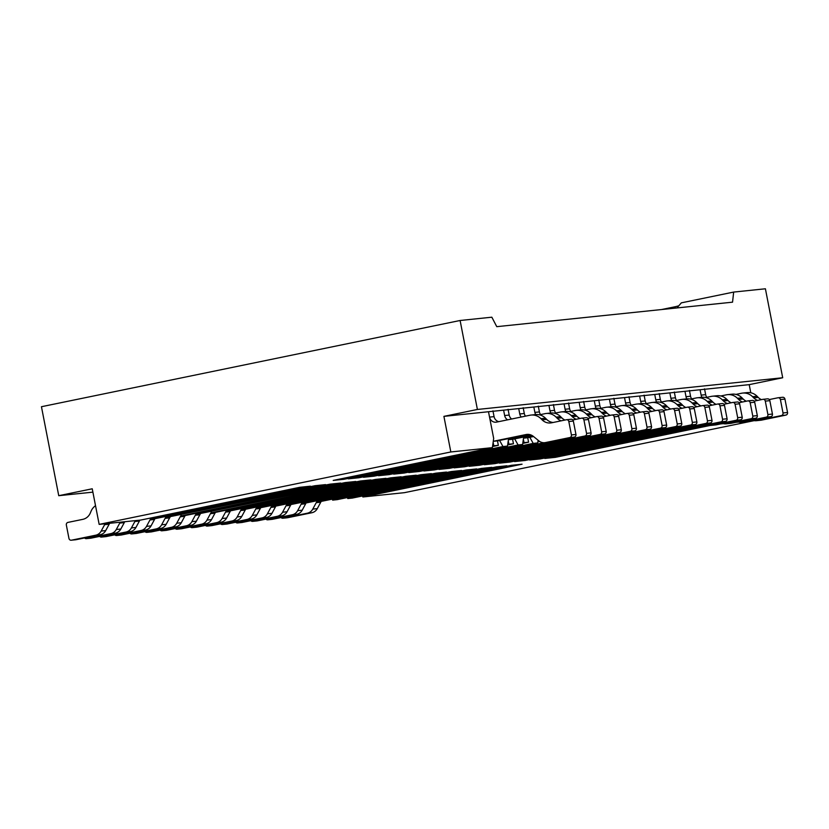 <?xml version="1.0" encoding="UTF-8"?>
<svg xmlns="http://www.w3.org/2000/svg" width="829" height="829" viewBox="0 0 829 829"><rect width="100%" height="100%" fill="white"/><g stroke="black" fill="none" stroke-linecap="round" stroke-linejoin="round"><path stroke-width="1.24" d="M299.891 487.286L310.471 486.188L151.292 518.964L314.999 485.711L325.579 484.613L166.411 517.4L330.118 484.146L340.698 483.048L186.059 515.358L345.227 482.571L355.807 481.473L196.639 514.26L360.346 481.007L370.926 479.908L216.286 512.218L375.454 479.431L386.034 478.333L231.405 510.643L390.573 477.867L401.153 476.768L246.514 509.079L405.682 476.292L416.262 475.193L261.632 507.503L420.8 474.727L431.381 473.618L272.202 506.405L435.909 473.152L446.489 472.053L291.86 504.364L451.028 471.577L461.608 470.478L302.43 503.265L466.136 470.012L476.716 468.913L322.087 501.224L481.255 468.437L491.835 467.338L332.657 500.125L496.364 466.872L506.944 465.774L352.315 498.084L511.483 465.297L522.063 464.199L362.884 496.985L404.448 492.664L754.224 420.635L404.448 492.664L362.884 496.985L362.356 496.011L362.884 496.985L522.063 464.199L511.483 465.297L352.315 498.084L347.776 498.55L347.237 497.587L347.776 498.55L506.944 465.774L496.364 466.872L337.196 499.649L332.657 500.125L332.128 499.151L332.657 500.125L491.835 467.338L481.255 468.437L322.087 501.224L317.548 501.69L317.01 500.726L317.548 501.69L476.716 468.913L466.136 470.012L306.968 502.788L302.43 503.265L301.901 502.291L302.43 503.265L461.608 470.478L451.028 471.577L291.86 504.364L287.321 504.83L286.782 503.866L287.321 504.83L446.489 472.053L435.909 473.152L276.741 505.928L272.202 506.405L271.674 505.431L272.202 506.405L431.381 473.618L420.8 474.727L261.632 507.503L257.094 507.97L256.555 507.006L257.094 507.97L416.262 475.193L405.682 476.292L246.514 509.079L241.975 509.545L241.446 508.571L241.975 509.545L401.153 476.768L390.573 477.867L231.405 510.643L226.866 511.11L226.327 510.146L226.866 511.11L386.034 478.333L375.454 479.431L216.286 512.218L211.747 512.685L211.219 511.711L211.747 512.685L370.926 479.908L360.346 481.007L196.639 514.26L196.1 513.286L196.639 514.26L355.807 481.473L345.227 482.571L186.059 515.358L181.52 515.825L180.991 514.861L181.52 515.825L340.698 483.048L330.118 484.146L166.411 517.4L165.873 516.426L166.411 517.4L325.579 484.613L314.999 485.711L155.831 518.498L151.292 518.964L150.764 518.001L151.292 518.964L310.471 486.188L299.891 487.286L140.723 520.063L299.891 487.286M720.598 423.93L723.385 423.64L720.598 423.93M735.706 422.355L738.504 422.075L735.706 422.355M750.825 420.79L753.613 420.5L750.825 420.79M710.225 425.453L555.389 457.339L544.808 458.437L699.272 426.624L544.808 458.437L555.389 457.339L555.793 456.178L555.389 457.339L710.225 425.453M695.106 427.018L540.27 458.914L529.69 460.012L684.163 428.199L529.69 460.012L540.27 458.914L540.684 457.743L540.27 458.914L695.106 427.018M679.998 428.593L525.161 460.478L514.581 461.577L669.044 429.764L514.581 461.577L525.161 460.478L525.565 459.318L525.161 460.478L679.998 428.593M664.879 430.158L510.042 462.054L499.462 463.152L653.936 431.339L499.462 463.152L510.042 462.054L510.457 460.883L510.042 462.054L664.879 430.158M649.77 431.733L494.934 463.618L484.354 464.717L638.817 432.904L484.354 464.717L494.934 463.618L495.338 462.458L494.934 463.618L649.77 431.733M634.651 433.298L479.815 465.193L469.235 466.292L623.709 434.479L469.235 466.292L479.815 465.193L480.229 464.022L479.815 465.193L634.651 433.298M619.543 434.873L464.706 466.758L454.126 467.857L608.59 436.044L454.126 467.857L464.706 466.758L465.11 465.597L464.706 466.758L619.543 434.873M604.424 436.437L449.587 468.333L439.007 469.432L593.481 437.619L439.007 469.432L449.587 468.333L450.002 467.162L449.587 468.333L604.424 436.437M589.315 438.013L434.479 469.898L423.899 470.996L578.362 439.183L423.899 470.996L434.479 469.898L434.883 468.737L434.479 469.898L589.315 438.013M574.196 439.577L419.36 471.473L408.78 472.571L563.254 440.759L408.78 472.571L419.36 471.473L419.775 470.302L419.36 471.473L574.196 439.577M559.088 441.152L404.251 473.038L393.671 474.136L548.135 442.323L393.671 474.136L404.251 473.038L404.656 471.877L404.251 473.038L559.088 441.152M488.499 411.733L749.209 384.646L750.784 392.78L749.209 384.646L443.909 416.365L450.831 451.96L99.159 524.384L92.237 488.789L99.159 524.384L140.723 520.063L99.159 524.384L450.831 451.96L492.385 447.639L333.217 480.416L343.797 479.317L344.201 478.157L343.797 479.317L502.965 446.541L499.597 440.448L502.965 446.541L507.503 446.064L348.335 478.851L358.905 477.753L359.32 476.582L358.905 477.753L518.084 444.966L514.705 438.873L518.084 444.966L522.612 444.499L363.444 477.276L374.024 476.178L374.428 475.017L374.024 476.178L533.192 443.401L529.824 437.308L533.192 443.401L537.731 442.924L378.552 475.711L389.133 474.613L389.547 473.442L389.133 474.613L543.969 442.717L389.133 474.613L378.552 475.711L537.731 442.924L538.104 440.24L537.731 442.924L374.024 476.178L363.444 477.276L522.612 444.499L523.669 437.028L522.612 444.499L358.905 477.753L348.335 478.851L507.503 446.064L508.55 438.603L507.503 446.064L343.797 479.317L333.217 480.416L492.385 447.639L493.68 438.427L488.499 411.733L493.68 438.427L492.385 447.639L450.831 451.96L443.909 416.365L477.4 409.464L782.7 377.755L765.405 288.782L733.665 292.077L732.546 302.171L496.768 326.667L491.846 317.196L460.105 320.491L41.45 406.718L58.745 495.69L92.889 492.146L58.745 495.69L92.237 488.789L58.745 495.69L41.45 406.718L460.105 320.491L491.846 317.196L496.768 326.667L732.546 302.171L733.665 292.077L765.405 288.782L782.7 377.755L749.209 384.646L782.7 377.755L477.4 409.464L460.105 320.491L477.4 409.464L443.909 416.365L488.499 411.733L489.535 417.111A6.311 5.948 -95.9 0 0 496.571 422.106L529.918 415.236A13.191 12.425 84.1 0 1 531.068 415.06A13.191 12.425 84.1 0 1 540.954 418.686L542.114 419.857A11.274 10.622 -95.9 0 0 550.56 422.956A11.274 10.622 -95.9 0 0 551.544 422.811L566.331 419.764A2.238 2.104 84.1 0 1 568.818 421.526L571.419 434.945A2.238 2.104 84.1 0 1 569.792 437.557L545.482 442.562A8.632 8.135 84.1 0 1 538.933 440.914L533.337 436.365A9.585 9.036 -95.9 0 0 526.902 434.406A9.585 9.036 -95.9 0 0 526.063 434.531L493.276 441.287M503.607 410.168L504.654 415.536A6.311 5.948 -95.9 0 0 507.607 419.826M518.726 408.593L519.762 413.972A6.311 5.948 -95.9 0 0 521.244 417.018M533.835 407.029L534.881 412.396A6.311 5.948 -95.9 0 0 535.721 414.573M548.953 405.454L549.99 410.832A6.311 5.948 -95.9 0 0 550.829 412.997M564.062 403.878L565.109 409.257A6.311 5.948 -95.9 0 0 565.948 411.433M579.181 402.314L580.217 407.692A6.311 5.948 -95.9 0 0 581.056 409.858M594.289 400.739L595.336 406.117A6.311 5.948 -95.9 0 0 596.175 408.293M609.408 399.174L610.445 404.552A6.311 5.948 -95.9 0 0 611.284 406.718M624.517 397.599L625.563 402.977A6.311 5.948 -95.9 0 0 626.403 405.153M639.636 396.034L640.672 401.412A6.311 5.948 -95.9 0 0 641.511 403.578M654.744 394.459L655.791 399.837A6.311 5.948 -95.9 0 0 656.63 402.013M669.863 392.894L670.899 398.272A6.311 5.948 -95.9 0 0 671.739 400.438M684.972 391.319L686.018 396.697A6.311 5.948 -95.9 0 0 686.858 398.873M700.08 389.754L701.127 395.132A6.311 5.948 -95.9 0 0 701.966 397.298M681.334 302.854L733.665 292.077L681.334 302.854L676.941 307.953L681.334 302.854M675.562 306.657L678.785 305.818L675.562 306.657L674.837 308.17L675.562 306.657L661.521 309.549L675.562 306.657M737.116 402.024A2.238 2.104 84.1 0 1 739.603 403.785L742.214 417.205A2.238 2.104 84.1 0 1 740.577 419.816L716.266 424.821A8.632 8.135 84.1 0 1 715.51 424.935L710.981 425.412A8.632 8.135 84.1 0 1 707.707 425.039M723.955 404.272L732.577 402.49A2.238 2.104 84.1 0 1 735.064 404.262L737.675 417.671A2.238 2.104 84.1 0 1 736.038 420.282L711.738 425.298A8.632 8.135 84.1 0 1 710.981 425.412M659.2 393.578L660.319 399.371A6.311 5.948 -95.9 0 0 661.48 402.024M690.567 399.112L696.163 397.961A13.191 12.425 84.1 0 1 697.313 397.785A13.191 12.425 84.1 0 1 707.199 401.412L708.36 402.583A11.274 10.622 -95.9 0 0 712.298 405.122M697.313 397.785L701.852 397.309A13.191 12.425 84.1 0 1 711.738 400.946L712.899 402.117A11.274 10.622 -95.9 0 0 716.08 404.345M205.509 525.389A2.238 2.104 -95.9 0 0 207.468 526.063L231.768 521.058A8.632 8.135 -95.9 0 0 237.198 516.933L240.659 510.529A9.585 9.036 84.1 0 1 241.685 509.006M211.602 525.627A2.238 2.104 -95.9 0 0 211.996 525.586L236.306 520.581A8.632 8.135 -95.9 0 0 241.736 516.467L245.197 510.053A9.585 9.036 84.1 0 1 245.747 509.151M646.433 411.443A2.238 2.104 84.1 0 1 648.92 413.205L651.532 426.624A2.238 2.104 84.1 0 1 649.895 429.235L625.584 434.241A8.632 8.135 84.1 0 1 624.828 434.355L620.299 434.831A8.632 8.135 84.1 0 1 617.025 434.458M633.273 413.692L641.895 411.909A2.238 2.104 84.1 0 1 644.382 413.681L646.993 427.09A2.238 2.104 84.1 0 1 645.356 429.712L621.056 434.717A8.632 8.135 84.1 0 1 620.299 434.831M568.518 402.998L569.637 408.79A6.311 5.948 -95.9 0 0 570.798 411.443M599.885 408.531L605.481 407.381A13.191 12.425 84.1 0 1 606.631 407.205A13.191 12.425 84.1 0 1 616.517 410.832L617.678 412.003A11.274 10.622 -95.9 0 0 621.615 414.552M606.631 407.205L611.17 406.738A13.191 12.425 84.1 0 1 621.056 410.365L622.216 411.536A11.274 10.622 -95.9 0 0 625.398 413.764M250.845 520.674A2.238 2.104 -95.9 0 0 252.804 521.348L277.114 516.343A8.632 8.135 -95.9 0 0 282.544 512.229L286.005 505.814A9.585 9.036 84.1 0 1 287.021 504.291M256.949 520.923A2.238 2.104 -95.9 0 0 257.342 520.881L281.642 515.876A8.632 8.135 -95.9 0 0 287.072 511.752L290.533 505.348A9.585 9.036 84.1 0 1 291.093 504.446M160.163 530.094A2.238 2.104 -95.9 0 0 162.121 530.767L186.432 525.762A8.632 8.135 -95.9 0 0 191.862 521.648L195.323 515.234A9.585 9.036 84.1 0 1 196.338 513.721M166.266 530.342A2.238 2.104 -95.9 0 0 166.66 530.301L190.96 525.296A8.632 8.135 -95.9 0 0 196.39 521.182L199.851 514.768A9.585 9.036 84.1 0 1 200.411 513.866M145.054 531.669A2.238 2.104 -95.9 0 0 147.013 532.342L171.313 527.337A8.632 8.135 -95.9 0 0 176.743 523.213L180.204 516.809A9.585 9.036 84.1 0 1 181.23 515.286M151.147 531.907A2.238 2.104 -95.9 0 0 151.541 531.876L175.852 526.861A8.632 8.135 -95.9 0 0 181.282 522.747L184.743 516.332A9.585 9.036 84.1 0 1 185.292 515.431M235.737 522.249A2.238 2.104 -95.9 0 0 237.695 522.923L261.995 517.918A8.632 8.135 -95.9 0 0 267.425 513.793L270.886 507.389A9.585 9.036 84.1 0 1 271.912 505.866M241.83 522.488A2.238 2.104 -95.9 0 0 242.223 522.446L266.534 517.441A8.632 8.135 -95.9 0 0 271.964 513.327L275.425 506.913A9.585 9.036 84.1 0 1 275.974 506.011M265.964 519.099A2.238 2.104 -95.9 0 0 267.922 519.783L292.222 514.778A8.632 8.135 -95.9 0 0 297.652 510.654L301.114 504.25A9.585 9.036 84.1 0 1 302.139 502.726M272.057 519.348A2.238 2.104 -95.9 0 0 272.451 519.306L296.761 514.301A8.632 8.135 -95.9 0 0 302.191 510.187L305.652 503.773A9.585 9.036 84.1 0 1 306.202 502.871M767.343 398.884A2.238 2.104 84.1 0 1 769.83 400.645L772.441 414.054A2.238 2.104 84.1 0 1 770.804 416.676L746.494 421.681A8.632 8.135 84.1 0 1 745.737 421.795L741.209 422.272A8.632 8.135 84.1 0 1 737.934 421.899M754.183 401.132L762.804 399.35A2.238 2.104 84.1 0 1 765.291 401.122L767.903 414.531A2.238 2.104 84.1 0 1 766.265 417.142L741.965 422.148A8.632 8.135 84.1 0 1 741.209 422.272M689.427 390.428L690.547 396.231A6.311 5.948 -95.9 0 0 691.707 398.884M720.795 395.972L726.391 394.822A13.191 12.425 84.1 0 1 727.541 394.645A13.191 12.425 84.1 0 1 737.427 398.272L738.587 399.443A11.274 10.622 -95.9 0 0 742.525 401.982M727.541 394.645L732.08 394.169A13.191 12.425 84.1 0 1 741.965 397.806L743.126 398.977A11.274 10.622 -95.9 0 0 746.307 401.205M782.452 397.309A2.238 2.104 84.1 0 1 784.939 399.081L787.55 412.49A2.238 2.104 84.1 0 1 785.913 415.101L761.613 420.116A8.632 8.135 84.1 0 1 760.856 420.23L756.317 420.697A8.632 8.135 84.1 0 1 753.053 420.334M769.291 399.557L777.923 397.785A2.238 2.104 84.1 0 1 780.41 399.547L783.011 412.956A2.238 2.104 84.1 0 1 781.384 415.578L757.074 420.583A8.632 8.135 84.1 0 1 756.317 420.697M704.536 388.863L705.666 394.656A6.311 5.948 -95.9 0 0 706.826 397.309M735.903 394.407L741.509 393.247A13.191 12.425 84.1 0 1 742.66 393.07A13.191 12.425 84.1 0 1 752.545 396.708L753.706 397.879A11.274 10.622 -95.9 0 0 757.644 400.417M742.66 393.07L747.188 392.604A13.191 12.425 84.1 0 1 757.074 396.231L758.234 397.402A11.274 10.622 -95.9 0 0 761.426 399.64M752.224 400.448A2.238 2.104 84.1 0 1 754.711 402.22L757.323 415.63A2.238 2.104 84.1 0 1 755.685 418.251L731.385 423.256A8.632 8.135 84.1 0 1 730.629 423.37L726.09 423.837A8.632 8.135 84.1 0 1 722.826 423.474M739.064 402.697L747.696 400.925A2.238 2.104 84.1 0 1 750.183 402.687L752.784 416.096A2.238 2.104 84.1 0 1 751.157 418.718L726.846 423.723A8.632 8.135 84.1 0 1 726.09 423.837M674.309 392.003L675.438 397.796A6.311 5.948 -95.9 0 0 676.599 400.448M705.676 397.547L711.282 396.397A13.191 12.425 84.1 0 1 712.432 396.21A13.191 12.425 84.1 0 1 722.318 399.847L723.479 401.018A11.274 10.622 -95.9 0 0 727.416 403.557M712.432 396.21L716.961 395.744A13.191 12.425 84.1 0 1 726.846 399.371L728.007 400.542A11.274 10.622 -95.9 0 0 731.199 402.78M190.39 526.954A2.238 2.104 -95.9 0 0 192.349 527.627L216.659 522.622A8.632 8.135 -95.9 0 0 222.089 518.508L225.55 512.094A9.585 9.036 84.1 0 1 226.566 510.571M196.494 527.203A2.238 2.104 -95.9 0 0 196.887 527.161L221.188 522.156A8.632 8.135 -95.9 0 0 226.618 518.032L230.079 511.628A9.585 9.036 84.1 0 1 230.638 510.726M691.769 406.728A2.238 2.104 84.1 0 1 694.256 408.5L696.868 421.909A2.238 2.104 84.1 0 1 695.23 424.531L670.93 429.536A8.632 8.135 84.1 0 1 670.174 429.65L665.635 430.116A8.632 8.135 84.1 0 1 662.371 429.754M678.619 408.977L687.241 407.205A2.238 2.104 84.1 0 1 689.728 408.966L692.329 422.386A2.238 2.104 84.1 0 1 690.702 424.997L666.392 430.002A8.632 8.135 84.1 0 1 665.635 430.116M613.854 398.283L614.983 404.075A6.311 5.948 -95.9 0 0 616.144 406.728M645.221 403.827L650.827 402.676A13.191 12.425 84.1 0 1 651.977 402.49A13.191 12.425 84.1 0 1 661.863 406.127L663.024 407.298A11.274 10.622 -95.9 0 0 666.962 409.837M651.977 402.49L656.506 402.024A13.191 12.425 84.1 0 1 666.392 405.65L667.552 406.821A11.274 10.622 -95.9 0 0 670.744 409.06M129.935 533.234A2.238 2.104 -95.9 0 0 131.894 533.907L156.204 528.902A8.632 8.135 -95.9 0 0 161.634 524.788L165.095 518.374A9.585 9.036 84.1 0 1 166.111 516.861M136.039 533.482A2.238 2.104 -95.9 0 0 136.433 533.441L160.733 528.436A8.632 8.135 -95.9 0 0 166.163 524.322L169.624 517.907A9.585 9.036 84.1 0 1 170.183 517.006M631.315 413.008A2.238 2.104 84.1 0 1 633.802 414.78L636.413 428.189A2.238 2.104 84.1 0 1 634.776 430.811L610.476 435.816A8.632 8.135 84.1 0 1 609.719 435.93L605.18 436.396A8.632 8.135 84.1 0 1 601.916 436.033M618.165 415.256L626.786 413.484A2.238 2.104 84.1 0 1 629.273 415.246L631.874 428.666A2.238 2.104 84.1 0 1 630.247 431.277L605.937 436.282A8.632 8.135 84.1 0 1 605.18 436.396M553.399 404.562L554.528 410.355A6.311 5.948 -95.9 0 0 555.689 413.008M584.766 410.106L590.372 408.956A13.191 12.425 84.1 0 1 591.523 408.78A13.191 12.425 84.1 0 1 601.408 412.407L602.569 413.578A11.274 10.622 -95.9 0 0 606.507 416.117M591.523 408.78L596.051 408.303A13.191 12.425 84.1 0 1 605.937 411.93L607.097 413.101A11.274 10.622 -95.9 0 0 610.289 415.339M114.827 534.809A2.238 2.104 -95.9 0 0 116.785 535.482L141.085 530.477A8.632 8.135 -95.9 0 0 146.515 526.363L149.976 519.949A9.585 9.036 84.1 0 1 151.002 518.426M120.92 535.047A2.238 2.104 -95.9 0 0 121.314 535.016L145.624 530.011A8.632 8.135 -95.9 0 0 151.054 525.887L154.515 519.472A9.585 9.036 84.1 0 1 155.064 518.571M601.087 416.148A2.238 2.104 84.1 0 1 603.574 417.92L606.186 431.329A2.238 2.104 84.1 0 1 604.548 433.95L580.248 438.955A8.632 8.135 84.1 0 1 579.492 439.069L574.953 439.536A8.632 8.135 84.1 0 1 571.689 439.173M587.937 418.396L596.559 416.624A2.238 2.104 84.1 0 1 599.046 418.386L601.647 431.805A2.238 2.104 84.1 0 1 600.02 434.417L575.709 439.422A8.632 8.135 84.1 0 1 574.953 439.536M533.555 436.541L527.71 437.743L528.57 442.189L522.767 443.391M533.088 436.168L523.503 438.147M523.503 438.178L527.71 437.743M523.358 439.183L524.042 442.665L528.57 442.189M524.042 442.665L522.84 442.914M523.172 407.702L524.301 413.495A6.311 5.948 -95.9 0 0 525.462 416.148M554.539 413.246L560.145 412.096A13.191 12.425 84.1 0 1 561.295 411.92A13.191 12.425 84.1 0 1 571.181 415.547L572.342 416.718A11.274 10.622 -95.9 0 0 576.279 419.256M561.295 411.92L565.824 411.443A13.191 12.425 84.1 0 1 575.709 415.07L576.87 416.241A11.274 10.622 -95.9 0 0 580.062 418.479M99.708 536.373A2.238 2.104 -95.9 0 0 101.666 537.057L125.977 532.042A8.632 8.135 -95.9 0 0 131.407 527.928L134.868 521.514A9.585 9.036 84.1 0 1 135.417 520.612M105.811 536.622A2.238 2.104 -95.9 0 0 106.205 536.581L130.505 531.576A8.632 8.135 -95.9 0 0 135.935 527.462L139.396 521.047A9.585 9.036 84.1 0 1 139.956 520.146M616.206 414.583A2.238 2.104 84.1 0 1 618.693 416.345L621.304 429.764A2.238 2.104 84.1 0 1 619.667 432.375L595.357 437.38A8.632 8.135 84.1 0 1 594.6 437.494L590.072 437.971A8.632 8.135 84.1 0 1 586.797 437.608M603.046 416.832L611.667 415.049A2.238 2.104 84.1 0 1 614.154 416.821L616.766 430.23A2.238 2.104 84.1 0 1 615.128 432.852L590.828 437.857A8.632 8.135 84.1 0 1 590.072 437.971M539.151 441.09L537.948 441.339M539.669 441.453L537.886 441.816M538.29 406.137L539.41 411.93A6.311 5.948 -95.9 0 0 540.57 414.583M569.658 411.671L575.253 410.521A13.191 12.425 84.1 0 1 576.404 410.345A13.191 12.425 84.1 0 1 586.29 413.972L587.45 415.142A11.274 10.622 -95.9 0 0 591.388 417.692M576.404 410.345L580.942 409.878A13.191 12.425 84.1 0 1 590.828 413.505L591.989 414.676A11.274 10.622 -95.9 0 0 595.17 416.904M585.979 417.723A2.238 2.104 84.1 0 1 588.466 419.484L591.077 432.904A2.238 2.104 84.1 0 1 589.44 435.515L565.129 440.52A8.632 8.135 84.1 0 1 564.373 440.645L559.844 441.111A8.632 8.135 84.1 0 1 556.57 440.748M572.818 419.971L581.44 418.189A2.238 2.104 84.1 0 1 583.927 419.961L586.538 433.37A2.238 2.104 84.1 0 1 584.901 435.992L560.601 440.997A8.632 8.135 84.1 0 1 559.844 441.111M531.803 435.36L512.591 439.318L513.462 443.764L507.659 444.955M531.12 435.038L508.395 439.712L512.591 439.318M508.25 440.759L508.923 444.23L513.462 443.764M508.923 444.23L507.721 444.479M508.063 409.277L509.182 415.07A6.311 5.948 -95.9 0 0 511.617 418.997M539.43 414.821L545.026 413.661A13.191 12.425 84.1 0 1 546.176 413.484A13.191 12.425 84.1 0 1 556.062 417.111L557.223 418.282A11.274 10.622 -95.9 0 0 561.16 420.831M546.176 413.484L550.715 413.018A13.191 12.425 84.1 0 1 560.601 416.645L561.761 417.816A11.274 10.622 -95.9 0 0 564.943 420.044M570.86 419.287A2.238 2.104 84.1 0 1 573.347 421.059L575.958 434.469A2.238 2.104 84.1 0 1 574.321 437.09L550.021 442.095A8.632 8.135 84.1 0 1 549.264 442.209L544.726 442.686M528.84 434.427L497.483 440.883L498.343 445.328L492.54 446.53M493.276 441.318L497.483 440.883M493.131 442.323L493.815 445.805L498.343 445.328M493.815 445.805L492.613 446.054M492.944 410.842L494.074 416.635A6.311 5.948 -95.9 0 0 498.851 421.629M531.068 415.06L535.596 414.583A13.191 12.425 84.1 0 1 545.482 418.22L546.643 419.381A11.274 10.622 -95.9 0 0 553.067 422.489M95.522 505.68A13.191 12.425 -95.9 0 0 91.003 511.348L90.371 512.892A11.274 10.622 84.1 0 1 82.765 519.358L67.978 522.394A2.238 2.104 -95.9 0 0 66.341 525.016L68.952 538.425A2.238 2.104 -95.9 0 0 71.439 540.197L95.749 535.192A8.632 8.135 -95.9 0 0 101.179 531.068L104.641 524.653A9.585 9.036 84.1 0 1 105.19 523.752M75.584 539.762A2.238 2.104 -95.9 0 0 75.978 539.72L100.278 534.715A8.632 8.135 -95.9 0 0 105.708 530.601L109.169 524.187A9.585 9.036 84.1 0 1 109.729 523.286M84.599 537.948A2.238 2.104 -95.9 0 0 86.558 538.622L110.858 533.617A8.632 8.135 -95.9 0 0 116.288 529.503L119.749 523.089A9.585 9.036 84.1 0 1 120.309 522.187M90.693 538.197A2.238 2.104 -95.9 0 0 91.086 538.156L115.397 533.151A8.632 8.135 -95.9 0 0 120.827 529.026L124.288 522.612A9.585 9.036 84.1 0 1 124.837 521.71M175.282 528.529A2.238 2.104 -95.9 0 0 177.24 529.203L201.54 524.197A8.632 8.135 -95.9 0 0 206.97 520.073L210.431 513.669A9.585 9.036 84.1 0 1 211.457 512.146M181.375 528.767A2.238 2.104 -95.9 0 0 181.769 528.726L206.079 523.721A8.632 8.135 -95.9 0 0 211.509 519.607L214.97 513.192A9.585 9.036 84.1 0 1 215.519 512.291M220.618 523.814A2.238 2.104 -95.9 0 0 222.576 524.488L246.887 519.482A8.632 8.135 -95.9 0 0 252.317 515.369L255.778 508.954A9.585 9.036 84.1 0 1 256.793 507.431M226.721 524.063A2.238 2.104 -95.9 0 0 227.115 524.021L251.415 519.016A8.632 8.135 -95.9 0 0 256.845 514.892L260.306 508.488A9.585 9.036 84.1 0 1 260.866 507.586M706.888 405.163A2.238 2.104 84.1 0 1 709.375 406.925L711.987 420.344A2.238 2.104 84.1 0 1 710.349 422.956L686.039 427.961A8.632 8.135 84.1 0 1 685.282 428.075L680.754 428.552A8.632 8.135 84.1 0 1 677.48 428.178M693.728 407.412L702.35 405.63A2.238 2.104 84.1 0 1 704.837 407.402L707.448 420.811A2.238 2.104 84.1 0 1 705.811 423.432L681.511 428.438A8.632 8.135 84.1 0 1 680.754 428.552M628.973 396.718L630.092 402.511A6.311 5.948 -95.9 0 0 631.252 405.163M660.34 402.252L665.936 401.101A13.191 12.425 84.1 0 1 667.086 400.925A13.191 12.425 84.1 0 1 676.972 404.552L678.132 405.723A11.274 10.622 -95.9 0 0 682.07 408.262M667.086 400.925L671.625 400.448A13.191 12.425 84.1 0 1 681.511 404.086L682.671 405.257A11.274 10.622 -95.9 0 0 685.852 407.485M281.072 517.534A2.238 2.104 -95.9 0 0 283.031 518.208L307.341 513.203A8.632 8.135 -95.9 0 0 312.771 509.089L316.232 502.675A9.585 9.036 84.1 0 1 317.248 501.151M287.176 517.783A2.238 2.104 -95.9 0 0 287.57 517.742L311.87 512.736A8.632 8.135 -95.9 0 0 317.3 508.612L320.761 502.208A9.585 9.036 84.1 0 1 321.32 501.307M676.661 408.303A2.238 2.104 84.1 0 1 679.148 410.065L681.759 423.484A2.238 2.104 84.1 0 1 680.122 426.096L655.812 431.101A8.632 8.135 84.1 0 1 655.055 431.215L650.527 431.691A8.632 8.135 84.1 0 1 647.252 431.318M663.501 410.552L672.122 408.77A2.238 2.104 84.1 0 1 674.609 410.542L677.22 423.951A2.238 2.104 84.1 0 1 675.583 426.572L651.283 431.577A8.632 8.135 84.1 0 1 650.527 431.691M598.745 399.858L599.864 405.65A6.311 5.948 -95.9 0 0 601.025 408.303M630.113 405.391L635.708 404.241A13.191 12.425 84.1 0 1 636.859 404.065A13.191 12.425 84.1 0 1 646.744 407.692L647.905 408.863A11.274 10.622 -95.9 0 0 651.843 411.402M636.859 404.065L641.397 403.588A13.191 12.425 84.1 0 1 651.283 407.226L652.444 408.396A11.274 10.622 -95.9 0 0 655.625 410.624M661.542 409.868A2.238 2.104 84.1 0 1 664.029 411.64L666.64 425.049A2.238 2.104 84.1 0 1 665.003 427.671L640.703 432.676A8.632 8.135 84.1 0 1 639.947 432.79L635.408 433.256A8.632 8.135 84.1 0 1 632.144 432.893M648.392 412.117L657.014 410.345A2.238 2.104 84.1 0 1 659.501 412.106L662.102 425.526A2.238 2.104 84.1 0 1 660.475 428.137L636.164 433.142A8.632 8.135 84.1 0 1 635.408 433.256M583.626 401.423L584.756 407.215A6.311 5.948 -95.9 0 0 585.916 409.868M614.994 406.966L620.6 405.816A13.191 12.425 84.1 0 1 621.75 405.63A13.191 12.425 84.1 0 1 631.636 409.267L632.796 410.438A11.274 10.622 -95.9 0 0 636.734 412.977M621.75 405.63L626.278 405.163A13.191 12.425 84.1 0 1 636.164 408.79L637.325 409.961A11.274 10.622 -95.9 0 0 640.516 412.2M721.997 403.588A2.238 2.104 84.1 0 1 724.484 405.36L727.095 418.769A2.238 2.104 84.1 0 1 725.458 421.391L701.158 426.396A8.632 8.135 84.1 0 1 700.401 426.51L695.863 426.976A8.632 8.135 84.1 0 1 692.598 426.614M708.847 405.837L717.468 404.065A2.238 2.104 84.1 0 1 719.955 405.827L722.556 419.236A2.238 2.104 84.1 0 1 720.929 421.857L696.619 426.862A8.632 8.135 84.1 0 1 695.863 426.976M644.081 395.143L645.211 400.935A6.311 5.948 -95.9 0 0 646.371 403.588M675.448 400.687L681.055 399.537A13.191 12.425 84.1 0 1 682.205 399.35A13.191 12.425 84.1 0 1 692.091 402.987L693.251 404.158A11.274 10.622 -95.9 0 0 697.189 406.697M682.205 399.35L686.733 398.884A13.191 12.425 84.1 0 1 696.619 402.511L697.78 403.682A11.274 10.622 -95.9 0 0 700.971 405.92M737.675 417.671L742.214 417.205M736.038 420.282L740.577 419.816M711.738 425.298L716.266 424.821M655.791 399.837L660.319 399.371M707.199 401.412L711.738 400.946M708.36 402.583L712.899 402.117M735.064 404.262L739.603 403.785M211.996 525.586L207.468 526.063M236.306 520.581L231.768 521.058M241.736 516.467L237.198 516.933M245.197 510.053L240.659 510.529M646.993 427.09L651.532 426.624M645.356 429.712L649.895 429.235M621.056 434.717L625.584 434.241M565.109 409.257L569.637 408.79M616.517 410.832L621.056 410.365M617.678 412.003L622.216 411.536M644.382 413.681L648.92 413.205M257.342 520.881L252.804 521.348M281.642 515.876L277.114 516.343M287.072 511.752L282.544 512.229M290.533 505.348L286.005 505.814M166.66 530.301L162.121 530.767M190.96 525.296L186.432 525.762M196.39 521.182L191.862 521.648M199.851 514.768L195.323 515.234M151.541 531.876L147.013 532.342M175.852 526.861L171.313 527.337M181.282 522.747L176.743 523.213M184.743 516.332L180.204 516.809M242.223 522.446L237.695 522.923M266.534 517.441L261.995 517.918M271.964 513.327L267.425 513.793M275.425 506.913L270.886 507.389M272.451 519.306L267.922 519.783M296.761 514.301L292.222 514.778M302.191 510.187L297.652 510.654M305.652 503.773L301.114 504.25M767.903 414.531L772.441 414.054M766.265 417.142L770.804 416.676M741.965 422.148L746.494 421.681M686.018 396.697L690.547 396.231M737.427 398.272L741.965 397.806M738.587 399.443L743.126 398.977M765.291 401.122L769.83 400.645M783.011 412.956L787.55 412.49M781.384 415.578L785.913 415.101M757.074 420.583L761.613 420.116M701.127 395.132L705.666 394.656M752.545 396.708L757.074 396.231M753.706 397.879L758.234 397.402M780.41 399.547L784.939 399.081M752.784 416.096L757.323 415.63M751.157 418.718L755.685 418.251M726.846 423.723L731.385 423.256M670.899 398.272L675.438 397.796M722.318 399.847L726.846 399.371M723.479 401.018L728.007 400.542M750.183 402.687L754.711 402.22M196.887 527.161L192.349 527.627M221.188 522.156L216.659 522.622M226.618 518.032L222.089 518.508M230.079 511.628L225.55 512.094M692.329 422.386L696.868 421.909M690.702 424.997L695.23 424.531M666.392 430.002L670.93 429.536M610.445 404.552L614.983 404.075M661.863 406.127L666.392 405.65M663.024 407.298L667.552 406.821M689.728 408.966L694.256 408.5M136.433 533.441L131.894 533.907M160.733 528.436L156.204 528.902M166.163 524.322L161.634 524.788M169.624 517.907L165.095 518.374M631.874 428.666L636.413 428.189M630.247 431.277L634.776 430.811M605.937 436.282L610.476 435.816M549.99 410.832L554.528 410.355M601.408 412.407L605.937 411.93M602.569 413.578L607.097 413.101M629.273 415.246L633.802 414.78M121.314 535.016L116.785 535.482M145.624 530.011L141.085 530.477M151.054 525.887L146.515 526.363M154.515 519.472L149.976 519.949M601.647 431.805L606.186 431.329M600.02 434.417L604.548 433.95M575.709 439.422L580.248 438.955M519.762 413.972L524.301 413.495M571.181 415.547L575.709 415.07M572.342 416.718L576.87 416.241M599.046 418.386L603.574 417.92M106.205 536.581L101.666 537.057M130.505 531.576L125.977 532.042M135.935 527.462L131.407 527.928M139.396 521.047L134.868 521.514M616.766 430.23L621.304 429.764M615.128 432.852L619.667 432.375M590.828 437.857L595.357 437.38M534.881 412.396L539.41 411.93M586.29 413.972L590.828 413.505M587.45 415.142L591.989 414.676M614.154 416.821L618.693 416.345M586.538 433.37L591.077 432.904M584.901 435.992L589.44 435.515M560.601 440.997L565.129 440.52M504.654 415.536L509.182 415.07M556.062 417.111L560.601 416.645M557.223 418.282L561.761 417.816M583.927 419.961L588.466 419.484M571.419 434.945L575.958 434.469M569.792 437.557L574.321 437.09M545.482 442.562L550.021 442.095M526.063 434.531L527.752 434.355M489.535 417.111L494.074 416.635M540.954 418.686L545.482 418.22M542.114 419.857L546.643 419.381M568.818 421.526L573.347 421.059M75.978 539.72L71.439 540.197M100.278 534.715L95.749 535.192M105.708 530.601L101.179 531.068M109.169 524.187L104.641 524.653M91.086 538.156L86.558 538.622M115.397 533.151L110.858 533.617M120.827 529.026L116.288 529.503M124.288 522.612L119.749 523.089M181.769 528.726L177.24 529.203M206.079 523.721L201.54 524.197M211.509 519.607L206.97 520.073M214.97 513.192L210.431 513.669M227.115 524.021L222.576 524.488M251.415 519.016L246.887 519.482M256.845 514.892L252.317 515.369M260.306 508.488L255.778 508.954M707.448 420.811L711.987 420.344M705.811 423.432L710.349 422.956M681.511 428.438L686.039 427.961M625.563 402.977L630.092 402.511M676.972 404.552L681.511 404.086M678.132 405.723L682.671 405.257M704.837 407.402L709.375 406.925M287.57 517.742L283.031 518.208M311.87 512.736L307.341 513.203M317.3 508.612L312.771 509.089M320.761 502.208L316.232 502.675M677.22 423.951L681.759 423.484M675.583 426.572L680.122 426.096M651.283 431.577L655.812 431.101M595.336 406.117L599.864 405.65M646.744 407.692L651.283 407.226M647.905 408.863L652.444 408.396M674.609 410.542L679.148 410.065M662.102 425.526L666.64 425.049M660.475 428.137L665.003 427.671M636.164 433.142L640.703 432.676M580.217 407.692L584.756 407.215M631.636 409.267L636.164 408.79M632.796 410.438L637.325 409.961M659.501 412.106L664.029 411.64M722.556 419.236L727.095 418.769M720.929 421.857L725.458 421.391M696.619 426.862L701.158 426.396M640.672 401.412L645.211 400.935M692.091 402.987L696.619 402.511M693.251 404.158L697.78 403.682M719.955 405.827L724.484 405.36M732.774 402.459L737.313 401.992M211.799 525.617L207.271 526.094M642.092 411.878L646.63 411.412M257.145 520.913L252.607 521.379M166.463 530.332L161.924 530.798M151.344 531.897L146.816 532.373M242.027 522.477L237.498 522.954M272.254 519.337L267.726 519.814M763.001 399.319L767.54 398.853M778.12 397.754L782.649 397.278M747.893 400.894L752.421 400.417M196.691 527.192L192.152 527.658M687.438 407.174L691.966 406.697M136.236 533.472L131.697 533.938M626.983 413.453L631.511 412.987M121.117 535.037L116.588 535.513M596.756 416.593L601.284 416.127M106.008 536.612L101.47 537.078M611.864 415.018L616.403 414.552M581.637 418.168L586.176 417.692M566.528 419.733L571.057 419.267M75.781 539.752L71.242 540.218M90.889 538.187L86.361 538.653M181.572 528.757L177.043 529.234M226.918 524.052L222.379 524.519M702.546 405.599L707.085 405.132M287.373 517.773L282.834 518.239M672.319 408.738L676.858 408.272M657.21 410.314L661.739 409.837M717.665 404.034L722.194 403.557"/></g></svg>

